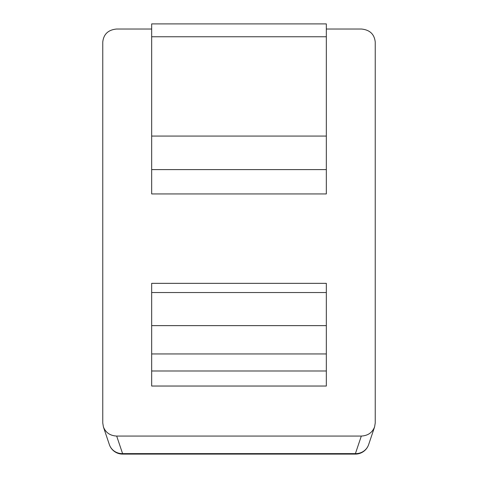 <?xml version="1.0" encoding="UTF-8"?>
<svg xmlns="http://www.w3.org/2000/svg" width="478" height="478" viewBox="0 0 478 478"><rect width="100%" height="100%" fill="white"/><g stroke="black" fill="none" stroke-linecap="round" stroke-linejoin="round"><path stroke-width="0.72" d="M151.669 370.994L151.669 292.536L326.331 292.536L326.331 283.34L151.669 283.34L151.669 292.536L326.331 292.536L326.331 386.039L151.669 386.039L151.669 370.994L326.331 370.994M326.331 169.6L326.331 193.943L151.669 193.943L151.669 23.9L326.331 23.9L326.331 169.6L151.669 169.6M103.415 426.944L109.354 444.588A13.976 13.444 161.4 0 0 122.595 453.622L116.68 436.061C110.155 435.715 105.728 432.68 103.415 426.944L102.764 422.982L102.764 42.1C103.595 34.165 108.237 29.803 116.68 29.021L151.669 29.021M116.68 436.061L361.32 436.061L355.405 453.622A13.976 13.444 18.6 0 0 368.646 444.588L368.646 444.588A13.976 13.976 0 0 1 355.405 454.1L355.405 453.622L122.595 453.622L122.595 454.1L355.405 454.1M326.331 29.021L361.32 29.021C369.763 29.803 374.405 34.165 375.236 42.1L375.236 422.982L374.585 426.944C372.272 432.68 367.845 435.715 361.32 436.061M151.669 136.075L326.331 136.075M151.669 36.764L326.331 36.764M151.669 325.632L326.331 325.632M109.354 444.588A13.976 13.976 0 0 0 122.595 454.1M374.585 426.944L368.646 444.588M151.669 353.947L326.331 353.947"/></g></svg>
